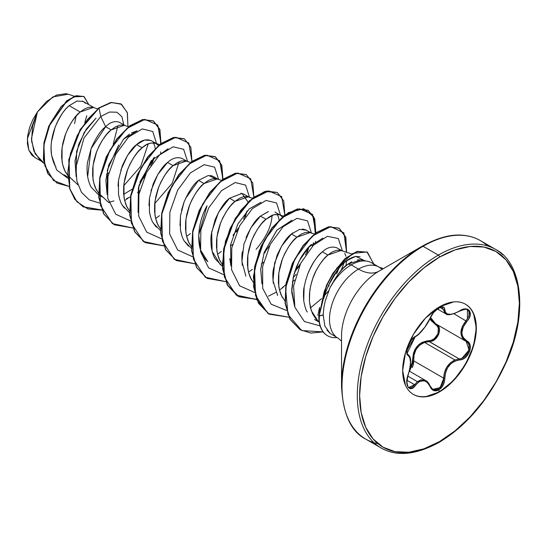 <?xml version="1.0" encoding="UTF-8"?>
<svg xmlns="http://www.w3.org/2000/svg" width="547" height="547" viewBox="0 0 547 547"><rect width="100%" height="100%" fill="white"/><g stroke="black" fill="none" stroke-linecap="round" stroke-linejoin="round"><path stroke-width="0.82" d="M407.706 354.299L407.802 354.353A0.82 0.759 115.6 0 1 408.11 355.359C411.255 358.094 411.255 364.61 408.11 374.914L408.171 375.003C413.053 356.726 409.429 356.247 407.98 354.449L407.084 353.348C408.493 350.682 402.052 356.856 415.159 336.754C412.609 338.19 410.264 341.328 408.124 346.162L406.906 351.242C407.843 351.625 403.932 360.165 415.159 336.754C419.105 335.318 427.412 324.952 430.27 318.019A0.82 0.451 -157.3 0 1 430.113 318.169L424.752 327.284L418.373 334.388L413.532 337.779L411.494 340.029L408.048 346.189L406.77 352.2L407.139 354.258L409.874 357.67L410.482 362.258L409.874 368.398L407.139 378.387L406.77 381.84L408.048 387.201L411.488 388.575L413.532 387.495L418.482 382.155L421.853 380.616L425.101 381.013L427.911 383.091L431.617 389.115L433.709 390.558L438.797 389.949L443.159 385.095L444.41 381.717L445.504 372.767L447.658 367.632L450.974 363.639L454.988 361.068L462.502 359.208L465.388 357.444L469.545 351.694L470.119 345.266L468.909 342.723L463.22 337.602L462.229 335.256L461.88 332.597L463.22 326.887L468.909 318.607L470.119 315.646L469.552 310.703L465.388 308.925L462.509 309.513L454.858 313.308L450.578 314.327L447.378 313.964L445.463 312.412L444.41 307.899L443.159 306.935L438.797 307.947L433.716 312.385L430.113 318.169C425.956 326.709 421.074 332.781 415.46 336.405C410.018 338.402 403.891 354.189 408.11 355.359A0.82 0.759 -64.4 0 0 407.802 354.353L407.871 354.388M407.269 353.916L407.023 353.512M407.802 374.982L408.11 374.914C403.891 384.951 410.004 393.69 415.46 385.389C421.06 378.613 425.949 379.044 430.113 386.702A0.82 0.444 -22.6 0 0 430.277 386.25A0.82 0.444 -22.6 0 0 430.079 386.086L425.669 380.555L417.416 381.669L407.802 376.117L417.416 381.669L420.944 379.837L425.334 380.377M467.35 309.718L469.052 311.66L468.943 316.009L466.037 320.74C459.268 329.567 459.268 336.439 466.037 341.349L467.972 342.983L469.121 345.362L468.615 351.338L464.731 356.658L462.03 358.271L459.207 358.941L429.19 341.615L424.561 342.415L454.954 359.967L424.561 342.415L419.754 345.075L416.062 349.471L414.045 355.01L413.717 360.863L443.733 378.189L444.499 372.521L446.776 367.16L450.413 362.791L454.954 359.967C447.822 363.502 444.082 369.581 443.733 378.189L443.385 381.471L442.256 384.616L438.229 389.136L433.491 389.683L432.588 389.225M436.007 324.015A0.82 0.485 -61.9 0 0 435.268 324.385L429.997 318.648L430.886 320.378L437.169 325.957L438.332 328.2L437.969 333.786L434.27 338.668L431.679 340.09L422.393 342.251L419.392 344.145L416.787 346.736L414.763 349.889L413.402 353.424L411.542 366.941L409.689 369.758M439.501 391.884L439.152 391.679A52.088 30.071 120 0 0 472.157 348.986A52.088 30.071 120 0 0 468.458 306.47A52.088 30.071 120 0 0 465.367 304.146A52.088 30.071 -60 0 1 473.134 345.943A52.088 30.071 -60 0 1 439.152 391.679L438.797 389.949L439.152 391.679A52.088 30.071 -60 0 1 413.286 394.36A52.088 30.071 120 0 0 439.152 391.679L439.501 391.884L453.6 380.507L465.545 364.391L473.531 345.984L476.334 328.091L473.531 313.431C471.664 309.301 468.998 306.238 465.545 304.248C462.092 302.252 458.112 301.479 453.6 301.923L439.501 306.826A52.088 30.071 -60 0 1 468.806 306.676A52.088 30.071 -60 0 1 472.505 349.184A52.088 30.071 -60 0 1 439.501 391.884A52.088 30.071 -60 0 1 410.195 392.035A52.088 30.071 -60 0 1 406.503 349.526A52.088 30.071 -60 0 1 439.501 306.826L425.409 318.204L413.457 334.32L405.477 352.726L402.674 370.62L405.477 385.279C407.344 389.409 410.004 392.472 413.457 394.462C416.91 396.459 420.896 397.231 425.409 396.787L439.501 391.884M438.414 309.39L438.797 307.947C434.927 310.457 432.034 313.862 430.113 318.169A0.82 0.451 22.7 0 0 430.277 318.012A0.82 0.451 22.7 0 0 430.27 317.8M487.486 245.904A114.61 66.173 120 0 0 423.05 246.28L438.338 255.107A114.61 66.173 120 0 0 365.724 349.061A114.61 66.173 120 0 0 373.861 442.598A114.61 66.173 -60 0 1 365.724 349.061A114.61 66.173 -60 0 1 438.338 255.107L423.05 246.28A114.61 66.173 120 0 0 350.436 340.227A114.61 66.173 120 0 0 358.565 433.764A114.61 66.173 120 0 0 377.888 443.631A114.61 66.173 -60 0 1 358.565 433.764A114.61 66.173 -60 0 1 350.436 340.227A114.61 66.173 -60 0 1 423.05 246.28A1.641 0.95 -120 0 0 422.229 246.198A114.132 65.893 120 0 0 341.526 385.977A114.132 65.893 -60 0 1 422.229 246.198L379.023 271.141A53.025 30.611 120 0 0 341.526 336.084L341.526 385.977C342.901 413.935 350.969 431.651 365.745 439.111L381.04 447.938C396.609 456.841 415.987 454.974 439.166 442.345A1.641 0.95 -120 0 0 439.501 441.593A112.969 65.223 -60 0 1 359.625 395.474A112.969 65.223 -60 0 1 439.501 257.117A1.641 0.95 -120 0 0 438.338 255.107A114.61 66.173 -60 0 1 502.823 254.772A114.61 66.173 120 0 0 438.338 255.107A1.641 0.95 60 0 1 439.501 257.117A112.969 65.223 -60 0 1 519.383 303.236A112.969 65.223 -60 0 1 439.501 441.593A1.641 0.95 60 0 1 439.166 442.345C467.582 425.217 490.167 398.025 506.898 360.767C528.778 311.277 521.175 262.04 495.644 249.432L480.355 240.598C475.364 237.672 469.593 235.894 463.049 235.272C451.227 234.027 437.621 237.665 422.229 246.198A1.641 0.95 60 0 1 423.05 246.28A114.61 66.173 -60 0 1 481.237 241.124M438.338 442.263A114.61 66.173 -60 0 1 373.861 442.598M367.406 261.247L360.89 259.921L348.083 264.051L351.167 264.878L358.497 269.11A40.998 23.671 -60 0 0 332.514 302.717A40.998 23.671 -60 0 0 335.427 336.179A40.998 23.671 -60 0 1 332.514 302.717A40.998 23.671 -60 0 1 358.497 269.11A41.052 23.706 -120 0 0 379.023 271.141A41.052 23.706 60 0 1 358.497 269.11A40.998 23.671 -60 0 1 381.56 268.987A40.998 23.671 -60 0 0 358.497 269.11L351.167 264.878A40.998 23.671 -60 0 1 370.647 262.314M319.619 307.428L317.848 315.366M374.23 264.762A40.998 23.671 120 0 0 351.167 264.878A40.998 23.671 120 0 0 329.985 287.729L329.191 289.52M373.861 264.112L367.003 251.982L352.904 253.336L337.089 267.839L328.795 281.199L324.186 291.633L319.072 316.139L323.181 314.86L323.174 316.337M326.887 330.046L330.108 333.431L337.991 338.094L341.526 341.075M318.751 321.267L318.019 321.041L311.318 310.71L309.417 301.322L309.759 290.874C311.229 282.245 313.431 275.339 316.371 270.15C320.501 262.772 324.344 257.733 327.899 255.032L322.409 251.859C317.78 255.141 312.987 262.286 308.016 273.309L305.718 280.201L304.118 287.23C303.428 289.978 303.298 294.491 303.742 300.768C304.843 306.73 306.033 310.491 307.311 312.05M314.546 319.482L319.216 322.176M83.404 101.496L77.065 101.017L69.195 105.674L80.177 112.012L75.828 116.367L71.712 121.865L68.06 128.292L65.072 135.389L62.919 142.876L61.756 150.452L61.661 157.81L62.693 164.654L64.847 170.712L67.507 175.033L65.941 172.736C64.32 170.39 63.021 166.589 62.037 161.317L62.071 147.622L65.743 133.571C70.727 122.466 75.541 115.28 80.177 112.012L69.195 105.674C64.614 109.017 59.903 116.251 55.056 127.376L51.521 141.488C50.912 144.736 50.946 149.345 51.623 155.307C52.929 161.05 54.372 164.941 55.951 166.979M63.896 174.773L67.589 176.9M96.908 190.609C95.287 188.271 93.981 184.462 92.997 179.19L93.038 165.502L96.71 151.451C101.694 140.347 106.508 133.16 111.144 129.892L105.653 126.719C100.99 130.029 96.176 137.222 91.212 148.292L87.541 162.336C86.905 165.652 86.891 170.213 87.506 176.018L87.506 176.025C88.58 181.542 89.886 185.344 91.411 187.43L98.549 194.773M98.809 194.93L102.706 197.18M126.624 198.609L130.453 196.879L126.624 198.609M156.545 143.717L158.493 145.42L155.314 143.17L150.575 143.082L146.459 144.716L142.111 147.765C146.746 143.403 151.56 142.049 156.545 143.717L151.047 140.552C146.111 138.863 141.304 140.21 136.62 144.599L142.111 147.765L137.762 152.121L133.646 157.618L129.988 164.045L127 171.143L124.853 178.637L123.684 186.206L123.588 193.563L124.62 200.414L126.781 206.472L129.434 210.786L127.868 208.489C126.248 206.151 124.948 202.342 123.964 197.07L123.998 183.375L127.677 169.324C132.661 158.227 137.468 151.04 142.111 147.765L136.62 144.599C131.93 147.943 127.123 155.122 122.186 166.138L118.508 180.189L118.473 193.891C119.465 199.19 120.771 203.005 122.378 205.316L129.516 212.653M158.835 226.362C157.215 224.024 155.916 220.222 154.931 214.95L154.965 201.255L158.644 187.204C163.628 176.1 168.435 168.914 173.071 165.645L167.58 162.473C162.883 165.837 158.076 173.023 153.146 184.031L149.475 198.103L149.44 211.798C150.411 217.022 151.717 220.824 153.351 223.21L160.483 230.526M189.802 244.242C188.182 241.904 186.876 238.095 185.898 232.824L185.932 219.135L189.604 205.077C194.588 193.98 199.402 186.794 204.038 183.525L198.547 180.353C193.85 183.71 189.036 190.896 184.107 201.925L180.435 215.969L180.401 229.651C181.392 234.943 182.698 238.752 184.305 241.063L191.45 248.406M220.762 262.122C219.149 259.784 217.843 255.975 216.858 250.704L216.892 237.008L220.571 222.957C225.555 211.86 230.369 204.674 235.005 201.399L229.514 198.226C224.838 201.563 220.024 208.749 215.08 219.778L211.409 233.822C210.759 237.275 210.745 241.842 211.368 247.511C212.407 252.96 213.713 256.769 215.265 258.943L222.41 266.286M251.729 279.996C250.109 277.657 248.81 273.856 247.825 268.584L247.859 254.888L251.538 240.837C256.522 229.733 261.329 222.547 265.972 219.279L260.475 216.106C255.818 219.415 251.005 226.602 246.047 237.658M242.369 251.716C241.726 254.943 241.719 259.517 242.335 265.418M282.696 297.876C281.076 295.537 279.777 291.729 278.792 286.457L278.826 272.768L282.498 258.71C287.483 247.613 292.296 240.427 296.932 237.152L291.442 233.986C286.799 237.268 281.985 244.461 277.001 255.558L273.329 269.616C272.7 272.611 272.686 277.179 273.302 283.298M277.206 294.71L277.657 295.435M84.833 122.412L86.782 115.738M94.61 107.964L82.44 101.031M97.605 108.819L92.299 107.15L88.641 107.328L84.525 108.962L80.177 112.012L93.434 107.431M125.578 125.844L119.267 122.2C114.638 120.716 110.097 122.22 105.653 126.719L111.144 129.892L124.401 125.311M108.703 172.9L106.48 174.63L108.703 172.893M139.895 182.267L144.408 176.948L139.895 182.26M152.353 163.17L154.288 157.276L152.353 163.17M154.726 145.899L153.399 142.808M160.668 151.861L160.715 153.857L160.668 151.861M139.663 190.78L137.441 192.51L139.67 190.773M187.505 161.597L182.007 158.425C177.084 156.736 172.278 158.09 167.58 162.473L173.071 165.645L186.336 161.064M215.333 178.568L208.428 175.43L198.547 180.353L204.038 183.525L217.296 178.944M218.472 179.471L212.981 176.305L210.322 175.437M237.302 230.574L236.201 231.983M243.948 194.185L240.796 193.276M220.468 264.926L212.12 251.251L211.703 231.921L218.479 212.407L229.514 198.226L235.005 201.399L248.263 196.817M232.564 244.413L230.349 246.136L232.564 244.406M263.757 253.774L265.302 252.078M279.018 219.935L278.587 217.398L277.261 214.321M274.909 212.058L280.399 215.231L282.355 216.933M268.44 211.545L260.475 216.106L265.972 219.279L273.938 214.718L279.209 214.691M263.524 262.286L261.309 264.016L263.524 262.28M294.751 271.62L299.23 266.334L294.751 271.62M307.175 252.564L309.11 246.663M311.366 233.104L305.869 229.931L302.539 229.015M292.775 232.913L291.442 233.986L296.932 237.152L310.197 232.578M294.648 280.043L292.344 281.842L294.648 280.03M327.646 287.36L329.109 285.602M336.644 273.787L338.976 268.221M342.333 250.984L336.843 247.812C331.851 246.143 327.038 247.49 322.409 251.859L327.899 255.032L341.157 250.451M344.733 253.323L346.005 256.324M346.511 260.762L346.012 265.685L346.511 260.762M74.378 96.251L68.231 94.214L52.751 96.949L37.408 111.944L31.432 138.706L33.818 150.897L39.965 159.943L44.102 163.621M43.199 162.288L35.213 153.885L31.589 141.201L32.533 126.391L37.408 111.944L27.35 138.753L28.854 150.213L34.721 157.386L41.469 161.283M85.318 103.239L83.835 101.776M69.195 105.674C58.132 114.843 48.498 137.94 51.623 155.307L56.649 169.932L67.678 178.165L56.649 169.932L51.678 155.58M87.636 176.797L91.062 148.688L105.653 126.719L100.73 116.477L83.965 138.063L75.896 167.279L76.888 181.043L81.462 192.298L89.284 199.894L99.684 203.094L89.284 199.894L81.462 192.298L76.888 181.043L75.896 167.279L83.965 138.063L100.73 116.477L109.557 112.046L116.928 112.21L121.899 116.709L123.793 124.812L121.899 116.709L116.928 112.21L109.557 112.046L100.73 116.477L99.014 108.08L111.554 102.521L121.571 104.32L127.383 112.846L127.95 126.487L127.26 112.45L120.99 103.964L111.15 102.597L98.754 107.93L110.891 102.446L120.866 103.889M68.99 186.383L53.592 180.585L44.799 165.618L43.869 145.099L50.105 123.8L61.141 106.508L73.558 96.833L83.746 96.416L88.792 104.607L84.047 96.58L76.436 95.848L66.912 100.956L49.066 126.172L44.177 143.04L43.678 159.731L48.102 173.809L57.216 183.177L68.99 186.383M57.086 183.101L47.842 173.659L43.418 159.58L43.917 142.897L48.813 126.022L66.652 100.805L76.177 95.698L83.917 96.504M84.047 96.58L76.183 95.698L66.659 100.798L48.813 126.015L43.917 142.89L43.418 159.58L47.842 173.659L57.216 183.177M120.99 103.964L110.891 102.446L98.754 107.93L80.156 129.564L68.806 159.526L69.51 188.298L74.789 199.272L83.007 206.739L101.79 209.952M117.879 125.728L113.263 143.984M67.766 175.368L77.906 184.783M128.572 126.692L123.26 125.024L119.608 125.201L115.492 126.842L111.144 129.892L106.795 134.247L102.679 139.745L99.028 146.172L96.033 153.269L93.886 160.756L92.716 168.332L92.628 175.69L93.66 182.534L95.814 188.592L98.474 192.906M98.734 193.241L108.867 202.657M190.506 162.452L185.194 160.784L181.536 160.962L177.426 162.596L173.071 165.645L168.722 170.001L164.613 175.498L160.955 181.925L157.967 189.023L155.82 196.51L154.651 204.086L154.555 211.443L155.587 218.287L157.748 224.345L160.401 228.667M221.473 180.325L216.154 178.657L212.503 178.835L208.386 180.469L204.038 183.525L199.689 187.881L195.573 193.378L191.922 199.805L188.934 206.903L186.78 214.39L185.611 221.966L185.522 229.323L186.554 236.167L188.708 242.225L191.368 246.54M252.434 198.205L247.121 196.537L243.47 196.715L239.354 198.349L235.005 201.399L230.656 205.754L226.54 211.251L222.889 217.679L219.894 224.776L217.747 232.263L216.578 239.839L216.489 247.196L217.521 254.04L219.675 260.098L222.328 264.42M283.401 216.086L278.088 214.41L274.43 214.588L270.321 216.229L265.972 219.279L261.616 223.634L257.507 229.131L253.849 235.559L250.861 242.656L248.714 250.143L247.545 257.719L247.449 265.076L248.482 271.921L250.642 277.979L253.295 282.293M315.544 243.244L315.496 241.254M314.368 233.959L309.055 232.29L305.397 232.468L301.281 234.102L296.932 237.152L292.583 241.514L288.467 247.012L284.816 253.432L281.828 260.536L279.681 268.023L278.512 275.599L278.416 282.956L279.449 289.801L281.602 295.859L284.891 300.953M351.427 253.863L340.015 250.17L336.364 250.348L332.248 251.982L327.899 255.032L323.55 259.387L319.434 264.885L315.783 271.312L312.795 278.409L310.641 285.896L309.472 293.472L309.383 300.829L310.416 307.674L312.569 313.732L315.804 318.771L319.202 322.094M319.181 321.944L319.612 307.455M323.817 298.382C326.778 287.756 331.427 278.225 337.766 269.774C337.711 270.273 344.596 258.772 355.851 256.413L360.104 256.741M318.662 321.089L318.265 321.116L318.662 321.089M294.594 306.327L291.688 289.712L293.5 276.003L299.134 261.008L308.672 247.141L322.908 238.095M291.941 220.215L276.796 230.253L264.215 252.386L260.707 269.439L261.945 283.907L260.741 268.98L264.215 252.386L276.967 230.061L291.948 220.215M229.767 258.526L230.971 265.965L230.547 244.933L237.801 224.092L249.302 208.845L260.974 202.342M207.819 261.671L200.564 250.02L198.718 234.978L207.033 205.829C197.18 223.005 194.657 249.863 207.477 261.363M138.076 212.345L138.904 185.638L151.177 160.845L138.425 187.505L138.083 212.393M107.109 194.486L107.424 169.782L118.678 144.976M131.424 132.942L137.126 130.829L123.56 139.15L129.448 134.152M148.21 143.861L140.784 166.233L123.725 185.761M76.142 176.585L76.614 151.287L84.293 132.34L96.033 118.104L86.337 129.071L78.754 144.182L75.007 160.962L76.149 176.613M351.167 264.878L348.083 264.051L343.154 268.351L338.388 273.897L329.985 287.729A40.998 23.671 -60 0 1 351.167 264.878M330.108 333.431L324.85 326.053L323.181 314.86L323.913 307.182L325.212 301.062L329.985 287.729C336.802 274.984 342.832 267.093 348.083 264.051L351.748 261.753M357.253 259.866L360.993 259.941M130.644 220.974L115.725 214.246L107.684 198.117L107.95 176.366L115.807 154.24L128.566 137.065L142.275 128.907L152.75 131.492L156.627 143.772L152.75 131.492L142.275 128.907L128.566 137.065L115.807 154.24L107.95 176.366L107.684 198.117L115.725 214.246L130.644 220.974M150.767 165.433L154.049 157.522L140.094 181.659L145.673 174.261M113.92 200.899L108.785 202.397M105.653 126.719L100.73 116.477L99.014 108.08L87.281 119.69L77.236 135.567L70.365 153.864L67.746 172.401L69.927 188.988L76.86 201.665L87.896 208.975L101.858 210.13L83.26 206.889L75.042 199.423L69.763 188.448L69.059 159.676L80.416 129.707L99.014 108.08L80.129 129.605L68.785 159.628L69.544 188.421L74.871 199.382L83.137 206.814M124.682 200.64L128.531 197.802M160.989 143.464L157.789 125.106L144.88 119.383L126.883 128.463L109.94 150.124L99.869 178.411L100.47 205.405L112.361 223.573L132.825 228.003L114.234 224.769L103.903 214.007L99.021 197.488L100.026 177.57L106.474 157.105L117.092 139.047L129.967 125.967L142.849 119.697L153.475 121.01L159.888 129.413L160.989 143.464M155.642 218.513L159.492 215.682M191.949 161.344L188.756 142.979L175.84 137.256L157.844 146.336L140.9 167.997L130.836 196.284L131.437 223.279L143.328 241.453L163.792 245.883L145.208 242.649L134.87 231.887L129.981 215.374L130.986 195.45L137.434 174.992L148.052 156.927L160.927 143.847L173.809 137.577L184.435 138.883L190.855 147.293L191.949 161.344M186.609 236.393L190.459 233.562M222.916 179.225L219.723 160.859L206.807 155.136L188.811 164.216L171.867 185.877L161.803 214.164L162.397 241.159L174.288 259.326L194.753 263.763L176.168 260.522L165.837 249.76L160.948 233.248L161.953 213.323L168.401 192.865L179.019 174.808L191.894 161.727L204.769 155.451L215.395 156.763L221.815 165.173L222.916 179.225M217.576 254.273L221.419 251.435M253.883 197.105L250.69 178.732L237.774 173.016L219.778 182.089L202.834 203.751L192.77 232.037L193.364 259.039L205.255 277.206L225.72 281.637L207.128 278.396L196.797 267.633L191.915 251.114L192.92 231.196L199.375 210.732L209.993 192.681L222.868 179.601L235.743 173.331L246.369 174.643L252.782 183.054L253.883 197.105M248.543 272.146L252.386 269.315M284.843 214.978L281.65 196.612L268.741 190.889L250.745 199.97L233.801 221.631L223.73 249.917L224.325 276.912L236.222 295.086L256.687 299.517L238.082 296.269L227.757 285.5L222.875 268.98L223.887 249.063L230.342 228.598L240.96 210.547L253.835 197.474L266.717 191.204L277.336 192.523L283.749 200.934L284.843 214.978M268.447 296.173L275.941 292.324M279.503 290.026L283.353 287.189M315.81 232.858L312.563 214.403L299.489 208.79L281.336 218.171L264.386 240.208L254.533 268.762L255.558 295.729L267.982 313.499L288.884 317.205L269.042 314.142L258.717 303.366L253.842 286.847L254.854 266.929L261.316 246.465L271.934 228.414L284.809 215.347L297.684 209.084L308.303 210.404L314.716 218.814L315.81 232.858M310.47 307.906L321.574 298.648M324.672 295.435L328.665 290.772M341.068 270.608L344.104 262.758M346.586 252.256L343.878 232.831L330.757 226.636L312.214 236.133L294.949 258.834L285.575 288.078L287.961 314.573L301.725 330.559L323.127 331.906L310.887 333.075L300.166 329.732L290.19 319.366L285.356 303.366L286.225 283.866L292.597 263.64L303.229 245.863L316.016 233.043L328.768 226.937L339.277 228.284L345.854 237.234L346.586 252.256M160.688 143.69L159.676 129.4L153.215 120.86L142.589 119.547L129.707 125.817L116.832 138.897L106.214 156.955L99.766 177.419L98.761 197.344L103.65 213.856L114.111 224.694L103.704 213.952L98.768 197.412L99.759 177.44L106.234 156.914L116.901 138.815L129.824 125.735L142.726 119.52L153.345 120.935M145.078 242.574L134.671 231.832L129.735 215.299L130.726 195.32L137.201 174.794L147.861 156.695L160.784 143.622L173.686 137.4L184.175 138.74L173.549 137.427L160.674 143.704L147.793 156.777L137.181 174.842L130.726 195.306L129.728 215.224L134.617 231.737L144.948 242.499L163.717 245.706M222.615 179.45L221.603 165.153L215.142 156.613L204.516 155.307L191.635 161.577L178.76 174.657L168.148 192.715L161.693 213.18L160.688 233.097L165.577 249.61L176.038 260.447L165.632 249.712L160.702 233.172L161.693 213.193L168.161 192.674L178.828 174.575L191.751 161.495L204.653 155.273L215.272 156.688M246.239 174.568L235.483 173.18L222.608 179.457L209.733 192.53L199.115 210.588L192.66 231.046L191.655 250.964L196.544 267.483L206.998 278.32L196.599 267.579L191.662 251.039L192.66 231.066L199.135 210.54L209.795 192.441L222.718 179.368L235.627 173.153L246.239 174.568M277.206 192.455L266.457 191.06L253.582 197.323L240.707 210.397L230.082 228.455L223.634 248.912L222.622 268.83L227.504 285.349L237.829 296.125L256.611 299.339L239.176 296.843L227.08 284.563L222.342 264.734L225.467 241.138L235.36 218.315L249.541 200.653L264.673 191.505L277.206 192.455M315.51 233.084L314.498 218.793L308.05 210.26L297.431 208.933L284.556 215.197L271.674 228.263L261.056 246.321L254.601 266.779L253.582 286.696L258.464 303.223L269.042 314.142M346.319 252.167L345.608 237.111L339.017 228.14L328.508 226.786L315.763 232.899L302.97 245.712L292.337 263.49L285.965 283.715L285.096 303.216L289.931 319.222L300.036 329.656L289.985 319.318L285.103 303.298L285.958 283.736L292.358 263.449L303.031 245.63L315.872 232.817L328.644 226.759L339.147 228.215M323.181 314.86L318.819 315.995L326.409 285.472L333.068 273.144L345.041 258.56L357.218 251.333L367.372 252.181L357.082 251.367L344.945 258.649L333.02 273.22L326.381 285.534L319.072 316.139L326.634 285.684L333.273 273.37L345.205 258.799L357.341 251.517L367.502 252.249L373.895 264.447M123.56 139.15L108.771 164.879L105.872 180.237L107.109 194.458M154.692 203.628L172.271 183.19L179.17 161.741M168.086 148.709L151.177 160.845M256.058 249.384C266.327 237.323 271.668 225.849 272.078 214.964M311.421 244.42C308.187 247.1 304.638 251.606 300.782 257.938L296.549 266.621L293.5 276.003L291.708 292.139L294.601 306.341M364.644 260.687L355.851 256.413C346.354 260.276 340.33 264.727 337.766 269.774L328.685 285.028M268.912 314.067L256.7 299.544L253.37 276.782L259.148 250.895L272.057 227.771L288.413 212.612L303.708 208.722L313.677 216.701L315.352 234.287M313.513 242.677L312.337 246.341M296.159 274.307L293.089 277.794M285.766 284.85L282.327 287.64M187.594 161.481L183.648 149.297L173.146 146.808L159.437 155.027L146.719 172.216L138.904 194.329L138.658 216.044L146.699 232.14L161.611 238.848M218.561 179.361L214.609 167.177L204.106 164.681L190.404 172.9L177.679 190.096L169.864 212.209L169.625 233.918L177.666 250.013L192.578 256.728M232.995 235.285L238.56 227.901M243.654 219.08L246.943 211.169M249.521 197.405L245.644 185.125L235.169 182.541L221.46 190.698L208.701 207.867L200.852 229.993L200.578 251.743L208.619 267.88L223.538 274.608M263.948 253.172L269.527 245.774M280.488 215.115L276.543 202.93L266.04 200.441L252.338 208.66L239.613 225.849L231.798 247.962L231.552 269.678L239.6 285.773L254.505 292.481M294.949 271.011L300.494 263.654M305.588 254.834L308.87 246.929M311.455 233.159L307.523 220.824L296.925 218.335L283.107 226.725L270.334 244.181L262.635 266.526L262.676 288.303L271.121 304.187L286.423 310.416M342.422 250.868L338.313 238.526L327.434 236.325L313.397 245.261L300.659 263.326L293.582 286.06L294.86 307.229L304.392 321.554L320.077 325.862M362.702 260.29L362.059 260.16M303.742 300.782L304.118 287.23L305.718 280.201L308.016 273.309C311.824 263.955 316.617 256.81 322.409 251.859M277.623 295.387L272.994 280.714L274.628 262.991L281.534 246.164L291.442 233.986L299.674 229.35L306.238 230.164M245.856 276.173L241.931 261.459L243.914 244.14L250.813 227.88L260.475 216.106L268.194 211.614M229.514 198.226L241.986 193.433L248.051 202.055M247.176 210.923L245.247 216.81M188.38 246.102L184.25 240.974M181.939 235.976L180.455 229.993M180.004 225.754L180.489 215.593M181.501 210.294L184.059 202.048M185.522 198.561L198.547 180.353M156.339 227.162L153.228 222.998M150.528 216.715L149.42 211.662M148.969 205.631L149.468 198.137M150.958 190.753L157.857 174.349L167.58 162.473M124.34 208.113L122.323 205.221M119.027 196.811L118.46 193.802M118.022 186.055L118.494 180.305M120.743 170.288L127.547 155.403L136.62 144.599L144.504 140.059L150.938 140.483M154.787 146.124L155.157 148.428M132.1 189.228L123.649 194.349M422.229 246.198L379.023 271.141A53.025 30.611 120 0 0 341.526 336.084M439.501 257.117L455.083 249.89L470.071 246.492L483.883 247.039L495.985 251.524L505.92 259.763L513.305 271.449L517.852 286.129L519.383 303.236L517.852 322.115L513.305 342.046L505.92 362.258L495.985 381.97L483.883 400.425L470.071 416.923L455.083 430.824L439.501 441.593L423.918 448.82L408.937 452.219L395.125 451.672L383.016 447.186L373.088 438.947L365.704 427.262L361.157 412.582L359.625 395.474L361.157 376.596L365.704 356.665L373.088 336.46L383.016 316.747L395.125 298.286L408.937 281.787L423.918 267.886L439.501 257.117M68.566 94.323L66.009 93.694L56.546 95.089L46.461 101.516L37.408 111.944L32.772 119.745L29.429 128.012L27.596 136.182L27.398 143.711L28.813 150.104L31.76 154.992L34.83 157.454M76.156 115.991L74.563 123.697M319.072 316.139A41.093 23.726 120 0 0 337.109 337.581A41.093 23.726 -60 0 1 327.564 335.755A41.093 23.726 -60 0 1 319.072 316.139M327.448 335.687A41.093 23.726 -60 0 1 318.819 315.995A41.093 23.726 120 0 0 327.304 335.605L327.578 335.762M439.022 307.106L438.797 307.947C442.591 306.033 444.602 306.614 444.82 309.684A0.82 0.663 -179.5 0 1 443.733 309.657L440.007 307.503L443.733 309.657A0.82 0.663 0.5 0 0 444.82 309.684C445.586 315.393 450.475 315.831 459.487 310.997L459.487 310.997C468.417 304.7 474.536 313.417 466.851 321.451L454.017 313.8L466.851 321.451C460.321 329.786 460.321 336.302 466.851 340.993A0.82 0.54 117.9 0 1 466.058 341.362L462.27 337.786L460.889 332.521L462.27 326.497L466.037 320.74M466.181 341.431L469.052 349.984L461.935 358.312M412.356 367.509L413.47 364.179L413.717 360.863L443.733 378.189L440.116 387.652L432.786 389.348L430.277 386.25A0.82 0.444 157.4 0 1 430.113 386.702C432.034 390.743 434.927 391.83 438.797 389.949C442.591 387.392 444.602 383.474 444.82 378.196C445.579 367.687 450.468 361.601 459.487 359.947A0.82 0.465 -94 0 0 459.207 358.941L429.347 341.608M432.096 341.007L434.872 339.434L438.899 333.991M439.275 328.104L438.044 325.697L436.021 324.022C443.576 327.12 437.826 341.957 429.19 341.615L424.561 342.415C416.917 345.69 413.3 351.844 413.717 360.863L409.498 371.222M417.416 381.669L414.626 384.705A0.82 0.417 35.2 0 1 415.46 385.389A0.82 0.417 -144.8 0 0 414.626 384.705L406.968 380.281L414.626 384.705L412.882 386.667L411.023 387.679L408.848 387.379M409.696 356.835L410.12 358.531M444.923 313.137L442.366 307.202M465.709 341.171L466.051 341.362A0.82 0.54 117.9 0 1 466.037 341.349A0.82 0.54 -62.1 0 0 466.058 341.362L435.651 323.817L430.53 317.438L431.781 320.2L435.672 323.831M409.689 369.745L412.643 360.917L413.717 360.863L412.643 360.917C412.841 348.87 418.277 342.101 428.957 340.631A0.82 0.41 -91.4 0 0 429.19 341.615A0.82 0.41 88.6 0 1 428.957 340.631C437.06 341.02 442.366 327.345 435.268 324.385A0.82 0.485 118.1 0 1 436 324.009M415.152 336.754A0.82 0.684 -116.6 0 0 415.46 336.405A0.82 0.684 63.4 0 1 415.152 336.754M414.626 384.705L408.889 387.406M443.733 309.657L445.839 313.862C447.46 315.64 452 314.751 459.473 311.188L459.207 311.038M432.718 389.307L430.263 386.483M444.82 378.196L443.733 378.189L444.82 378.196M467.418 309.752L467.5 318.901M466.065 341.369L466.051 341.362A0.82 0.54 -62.1 0 0 466.851 340.993C474.543 344.179 468.403 359.96 459.487 359.947A0.82 0.465 86 0 0 459.207 358.941L454.954 359.967M409.361 371.139L425.628 380.534M383.344 268.645L378.996 267.08L371.666 262.847M243.941 194.178L249.439 197.351M155.314 143.17L159.539 144.572M413.108 394.264L413.457 394.462M407.59 354.224L407.966 354.435M437.388 308.98L445.812 313.841M408.924 387.42C406.612 386.626 406.366 382.49 408.171 375.003M430.27 318.019C431.993 311.811 441.894 305.274 442.708 307.359M430.277 386.25C428.8 383.098 427.262 381.204 425.669 380.555M467.453 309.773C467.521 308.631 464.861 309.103 459.473 311.188"/></g></svg>
